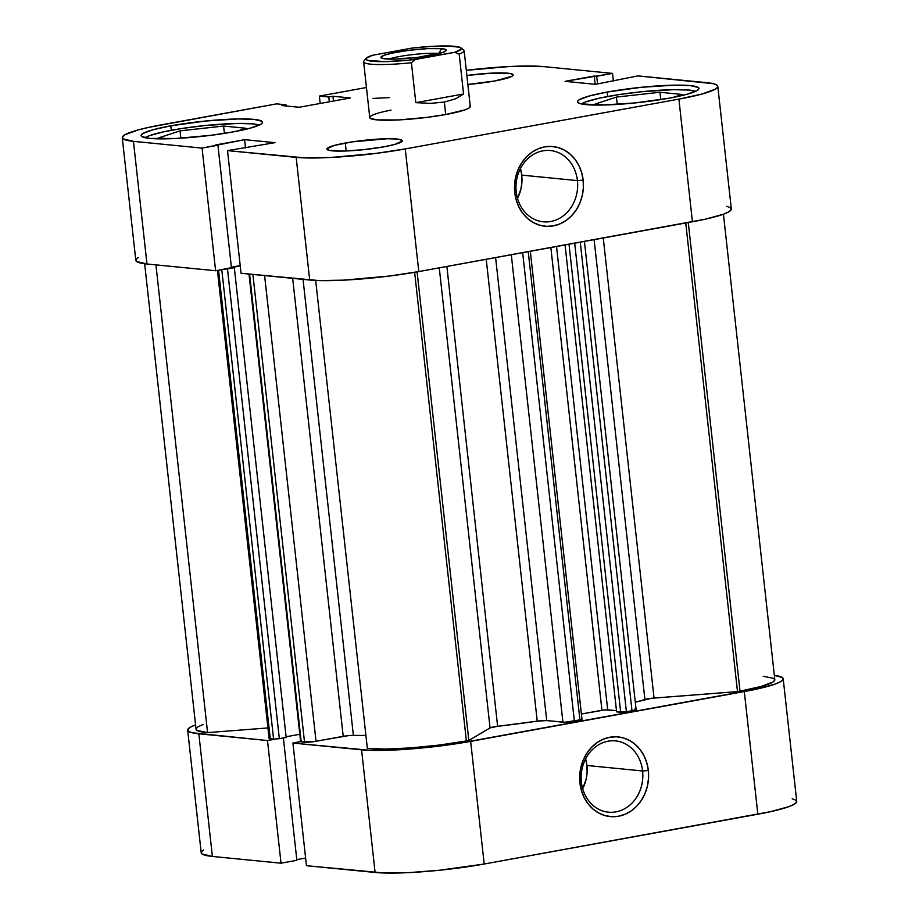<?xml version="1.0" encoding="UTF-8"?>
<svg xmlns="http://www.w3.org/2000/svg" width="919" height="919" viewBox="0 0 919 919"><rect width="100%" height="100%" fill="white"/><g stroke="black" fill="none" stroke-linecap="round" stroke-linejoin="round"><path stroke-width="1.38" d="M581.382 782.115A35.818 30.798 95.6 0 0 615.891 811.879A35.818 30.798 95.6 0 0 642.599 770.972L648.343 770.524A40.034 34.428 -84.4 0 1 618.498 816.244A40.034 34.428 -84.4 0 1 579.923 782.977L581.382 782.115A35.818 30.798 -84.4 0 1 615.5 740.898A35.818 30.798 -84.4 0 1 642.599 770.972A35.818 30.798 -84.4 0 1 608.481 812.189A35.818 30.798 -84.4 0 1 581.382 782.115L579.923 782.977L579.74 775.154L580.865 767.388L583.266 759.99L586.862 753.224L591.503 747.365L597.017 742.644L603.186 739.232L609.768 737.256L616.534 736.797L623.197 737.877L629.515 740.45L635.236 744.424L640.152 749.628L644.07 755.889L646.827 762.942L648.343 770.524L648.527 778.347L647.401 786.113L645 793.522L641.405 800.277L636.764 806.135L631.25 810.857L625.081 814.268L618.498 816.244L611.732 816.704L605.07 815.624L598.751 813.051L593.031 809.076L588.114 803.872L584.197 797.623L581.44 790.558L579.923 782.977A40.034 34.428 -84.4 0 1 609.768 737.256A40.034 34.428 -84.4 0 1 648.343 770.524L642.599 770.972L586.931 765.481L642.599 770.972A35.818 30.798 95.6 0 0 608.091 741.196A35.818 30.798 95.6 0 0 581.382 782.115M585.575 758.703L586.931 765.481L587.103 772.488L586.092 779.438L582.692 788.72A35.818 30.798 95.6 0 0 586.931 765.481A35.818 30.798 95.6 0 0 585.633 758.876M249.003 274.046L300.628 741.656L292.92 743.057L306.464 865.698L292.92 743.057L361.569 749.824L375.101 872.464L306.464 865.698L384.36 873.004L409.242 872.591L439.339 870.259L484.198 864.021L757.842 814.211A80.068 9.753 -6.3 0 0 796.739 801.414L783.195 678.762A80.068 9.753 173.7 0 0 774.349 675.362L782.391 677.579L783.103 679.428L780.759 681.576L775.452 683.966L756.865 689.055L456.525 743.724L410.368 749.008L370.817 750.364L292.92 743.057L300.754 741.507M275.195 739.152L267.486 740.553L192.22 732.765L188.475 731.306L187.763 729.468L190.107 727.308L195.563 724.873A80.068 9.753 173.7 0 0 187.671 730.123A80.068 9.753 173.7 0 0 198.837 733.787L267.486 740.553L281.03 863.194L296.871 860.31L283.362 737.957L296.871 860.31L281.03 863.194L212.381 856.439L281.03 863.194L267.486 740.553L275.195 739.152M203.65 849.96L201.307 852.108L202.019 853.958L212.381 856.439L198.837 733.787L212.381 856.439A80.068 9.753 -6.3 0 1 201.204 852.775L187.671 730.123M296.791 859.633L305.613 858.024L296.791 859.633M783.195 678.762A80.068 9.753 173.7 0 1 744.298 691.559L757.842 814.211L744.298 691.559L470.654 741.369L484.198 864.021L770.398 811.695L788.984 806.618L794.292 804.228L796.635 802.069L795.923 800.231L792.189 798.772M484.198 864.021L470.654 741.369A80.068 9.753 173.7 0 1 361.569 749.824L375.101 872.464A80.068 9.753 -6.3 0 0 484.198 864.021M581.405 103.939A59 7.18 173.7 0 1 608.688 96.311A59 7.18 173.7 0 1 695.58 91.337L689.078 90.096L673.765 89.66L641.749 91.716L619.107 94.577L599.429 98.161L585.736 101.906L581.405 103.939M145.03 137.724A59 7.18 173.7 0 1 172.324 130.096A59 7.18 173.7 0 1 259.215 125.11L252.714 123.87L237.401 123.445L205.385 125.501L182.732 128.361L163.065 131.945L149.372 135.69L145.03 137.724M466.875 75.496A37.932 4.618 173.7 0 1 513.181 74.921A37.932 4.618 173.7 0 1 494.755 80.975L512.021 76.254L513.135 75.232L511.021 73.669L491.722 73.118L466.875 75.496M345.303 143.019A37.932 4.618 173.7 0 1 402.269 140.756A37.932 4.618 173.7 0 1 383.843 146.822L394.779 144.421L402.223 141.066L400.11 139.504L396.974 139.022L387.129 138.746L351.988 141.905L334.367 145.42L326.923 148.775L329.025 150.337L342.006 151.095L362.591 149.774L383.843 146.822A37.932 4.618 173.7 0 1 326.877 149.085A37.932 4.618 173.7 0 1 345.303 143.019L346.176 150.98L345.303 143.019M520.395 168.338L521.751 175.115L521.923 182.123L520.912 189.073L517.512 198.366A35.818 30.798 95.6 0 0 521.751 175.115L577.419 180.606A35.818 30.798 -84.4 0 1 543.301 221.824A35.818 30.798 -84.4 0 1 516.214 191.749A35.818 30.798 -84.4 0 1 550.332 150.532A35.818 30.798 -84.4 0 1 577.419 180.606A35.818 30.798 95.6 0 0 542.911 150.831A35.818 30.798 95.6 0 0 516.214 191.749L514.755 192.611A40.034 34.428 -84.4 0 1 544.599 146.891A40.034 34.428 -84.4 0 1 583.163 180.158L577.419 180.606L521.751 175.115A35.818 30.798 95.6 0 0 520.453 168.51M607.16 92.049A61.102 7.444 173.7 0 1 698.945 88.408A61.102 7.444 173.7 0 1 669.25 98.172L686.872 94.301L697.073 90.556L698.865 88.913L698.325 87.5L690.422 85.605L674.557 85.157L641.405 87.294L607.16 92.049L589.55 95.921L579.338 99.666L577.557 101.308L578.097 102.721L580.946 103.836L601.853 105.065L635.018 102.928L669.25 98.172A61.102 7.444 173.7 0 1 577.477 101.814A61.102 7.444 173.7 0 1 607.16 92.049L607.654 96.506L607.16 92.049M170.796 125.834A61.102 7.444 173.7 0 1 262.581 122.193A61.102 7.444 173.7 0 1 232.886 131.957L250.508 128.086L260.709 124.341L262.501 122.686L261.961 121.285L254.046 119.39L238.193 118.942L205.04 121.067L170.796 125.834L153.186 129.705L142.973 133.45L141.181 135.093L141.733 136.506L149.636 138.401L175.678 138.493L210.543 135.357L232.886 131.957A61.102 7.444 173.7 0 1 141.112 135.598A61.102 7.444 173.7 0 1 170.796 125.834L171.29 130.291L170.796 125.834M369.829 117.138L370.277 118.298L376.824 119.872L398.375 119.952L427.232 117.345L445.715 114.53L444.348 102.055L430.678 103.376L415.813 102.664L411.402 62.745L415.308 59.494A48.041 5.847 173.7 0 1 366.13 58.311A48.041 5.847 173.7 0 1 372.482 55.278L411.896 48.098A48.041 5.847 173.7 0 1 460.913 47.857A48.041 5.847 173.7 0 1 454.721 52.314L408.921 60.16L385.348 61.619L367.566 60.367L365.842 59L366.267 58.173L372.482 55.278L411.896 48.098L430.666 46.444L446.737 45.95L459.638 47.225L461.361 48.592L460.936 49.431L454.721 52.314L459.167 54.049A50.568 6.157 173.7 0 0 464.141 50.74L470.287 106.455A50.568 6.157 173.7 0 1 445.715 114.53L465.393 109.74L468.747 108.235L470.229 106.868L469.781 105.708M231.381 267.188L240.204 265.58L231.381 267.188M717.796 86.329L731.329 208.969A80.068 9.753 -6.3 0 1 692.432 221.766L678.888 99.114L405.256 148.924L418.788 271.576L692.432 221.766L678.888 99.114A80.068 9.753 173.7 0 0 717.796 86.329A80.068 9.753 173.7 0 0 706.619 82.653L637.97 75.898L595.455 84.33L565.047 81.343L594.214 76.024L595.121 84.307L594.214 76.024L596.695 76.277L597.545 83.951L596.695 76.277L612.536 73.394L613.387 81.067L612.536 73.394L543.899 66.627A80.068 9.753 173.7 0 0 466.301 70.338L509.758 66.501L543.899 66.627L612.536 73.394L565.047 81.343L595.455 84.33L637.97 75.898L713.236 83.675L716.981 85.134L717.693 86.983L715.35 89.143L701.978 94.048L678.888 99.114L405.256 148.924L375.974 153.393L330.289 157.505L305.407 157.919L227.51 150.613L241.054 273.265L318.95 280.559L343.832 280.146L389.518 276.033L418.788 271.576L704.999 219.262L723.586 214.173L728.893 211.784L731.237 209.624L730.525 207.786L726.78 206.327M138.241 257.515L135.897 259.663L136.609 261.513L146.971 263.994L215.62 270.749L231.462 267.866L217.918 145.225L202.077 148.108L133.439 141.342L123.077 138.861L122.365 137.023L124.708 134.863L138.08 129.958L148.602 127.396L276.596 103.87L286.016 104.8L281.834 105.559L299.18 107.27L350.311 97.965L332.965 96.254L328.795 97.012L319.364 96.081L366.451 87.512L319.364 96.081L320.18 103.445L319.364 96.081L328.795 97.012L329.312 101.779L328.795 97.012L332.965 96.254L333.494 101.021L332.965 96.254L350.311 97.965L299.18 107.27L281.834 105.559L286.016 104.8L286.142 105.984L286.016 104.8L276.596 103.87L161.158 124.881A80.068 9.753 173.7 0 0 122.261 137.678L135.805 260.33A80.068 9.753 -6.3 0 0 146.971 263.994L215.62 270.749L202.077 148.108L133.439 141.342L146.971 263.994L133.439 141.342A80.068 9.753 173.7 0 1 122.261 137.678M227.51 150.613L275.011 142.663L244.603 139.665L215.437 144.984L217.918 145.225L231.462 267.866L215.62 270.749L202.077 148.108L244.603 139.665L245.511 147.948L244.603 139.665L275.011 142.663L227.51 150.613L296.159 157.379L309.703 280.019L296.159 157.379A80.068 9.753 173.7 0 0 405.256 148.924L418.788 271.576A80.068 9.753 -6.3 0 1 309.703 280.019L241.054 273.265L227.51 150.613M467.863 84.456L494.755 80.975A37.932 4.618 173.7 0 1 467.863 84.456M366.13 58.311L363.913 61.045A50.568 6.157 -6.3 0 0 411.402 62.745L415.308 59.494L454.721 52.314L459.167 54.049L463.578 93.968L455.629 98.827L444.348 102.055L445.715 114.53A50.568 6.157 173.7 0 1 369.76 117.552A50.568 6.157 173.7 0 1 390.989 110.108L386.394 111.05M514.755 192.611L514.56 184.788L515.685 177.022L518.098 169.624L521.682 162.858L526.323 157L531.837 152.278L538.006 148.867L544.599 146.891L551.354 146.431L558.017 147.511L564.335 150.084L570.056 154.059L574.972 159.263L578.89 165.523L581.658 172.577L583.163 180.158L583.358 187.981L582.221 195.747L579.82 203.156L576.224 209.911L571.584 215.77L566.07 220.491L559.901 223.903L553.318 225.879L546.564 226.338L539.89 225.258L533.583 222.685L527.851 218.722L522.934 213.507L519.028 207.257L516.26 200.193L514.755 192.611L516.214 191.749A35.818 30.798 95.6 0 0 550.711 221.513A35.818 30.798 95.6 0 0 577.419 180.606L583.163 180.158A40.034 34.428 -84.4 0 1 553.318 225.879A40.034 34.428 -84.4 0 1 514.755 192.611M236.826 131.21L245.832 128.246L223.581 126.052L224.397 133.393L223.581 126.052L180.055 130.854L180.859 138.195L180.055 130.854L158.769 137.85L168.223 138.78L158.769 137.85L180.055 130.854L223.581 126.052L245.832 128.246L236.826 131.21M682.197 94.462L659.945 92.268L660.761 99.608L659.945 92.268L616.419 97.081L617.223 104.421L616.419 97.081L595.133 104.065L604.587 104.996L595.133 104.065L616.419 97.081L659.945 92.268L682.197 94.462L673.19 97.425L682.197 94.462M763.287 676.281L773.752 678.406L774.809 680.049L772.982 682.001L761.093 686.482L740.013 691.134L688.274 222.524L740.013 691.134A71.636 8.719 -6.3 0 0 774.82 679.692L723.437 214.219M468.839 740.496L417.1 271.875L468.839 740.496A71.636 8.719 173.7 0 1 466.381 740.955A71.636 8.719 -6.3 0 0 468.839 740.496L490.045 727.905L468.839 740.496M414.641 272.311L466.381 740.955L439.466 745.033L411.034 747.882L385.635 749.054L367.336 748.353A71.636 8.719 -6.3 0 0 466.381 740.955L414.641 272.311M537.224 721.151L486.231 259.296L537.224 721.151L497.627 726.309A189.636 23.09 -6.3 0 0 537.224 721.151L546.725 720.588L495.605 257.596L546.725 720.588A8.432 1.022 -6.3 0 0 537.224 721.151M446.864 266.464L497.627 726.309L490.045 727.905L439.259 267.854L490.045 727.905A8.432 1.022 -6.3 0 1 497.627 726.309L446.864 266.464M223.328 269.347L227.475 268.888L279.342 738.692L286.177 737.44L279.342 738.692L227.475 268.888L234.311 267.647L286.177 737.44L234.311 267.647L231.852 267.406L240.238 265.878L222.823 269.37M581.98 719.531L565.093 722.242L546.725 720.588L562.91 722.173A8.432 1.022 -6.3 0 0 574.386 721.289L522.658 252.668L574.386 721.289L579.969 720.278L582.014 719.6L530.32 251.278M365.911 735.407L348.508 735.625L312.931 741.759L301.214 741.851L304.534 742.184L252.897 274.425L304.534 742.184A8.432 1.022 -6.3 0 0 316.021 741.288L343.224 736.337L292.667 278.342L343.224 736.337A8.432 1.022 -6.3 0 1 353.378 735.384A189.636 23.09 -6.3 0 0 365.911 735.407M299.812 734.27L286.108 736.762L299.812 734.27M217.435 270.427L269.095 738.416A8.432 1.022 -6.3 0 0 270.278 738.807L273.598 739.129L221.766 269.635L273.598 739.129L279.342 738.692L273.598 739.129L269.106 738.348M144.651 263.73L196.046 729.204A71.636 8.719 -6.3 0 0 207.579 732.615L267.946 727.94L207.579 732.615L196.999 730.41L196.103 728.698L198.228 726.676L203.294 724.436M740.013 691.134A71.636 8.719 173.7 0 1 737.497 691.593L651.433 698.302L635.293 702.242A189.636 23.09 -6.3 0 0 644.897 699.497L594.122 239.664L644.897 699.497A8.432 1.022 -6.3 0 1 654.041 698.049L603.255 237.998L654.041 698.049L737.497 691.593A71.636 8.719 -6.3 0 0 740.013 691.134M634.914 709.066L636.086 709.525L635.282 710.008L626.413 711.823L616.603 711.857L565.059 244.948L616.603 711.857L620.681 712.259L569.01 244.236L620.681 712.259L626.413 711.823L631.996 710.801L580.268 242.179L631.996 710.801A8.432 1.022 -6.3 0 0 636.097 709.457L584.427 241.421M616.477 710.686L605.116 709.859L581.405 714.006L601.945 710.261L550.86 247.533L601.945 710.261L607.689 709.824L616.477 710.686M207.579 732.615L155.931 264.879L207.579 732.615M303.04 279.365L353.378 735.384L303.04 279.365M315.676 280.444L367.336 748.353L315.676 280.444M685.758 222.984L737.497 691.593L685.758 222.984M270.278 738.807L218.538 270.22L270.278 738.807M264.603 275.574L316.021 741.288L264.603 275.574M249.577 274.103L301.214 741.851L249.577 274.103M511.297 254.735L562.91 722.173L511.297 254.735M528.241 251.657L579.969 720.278L528.241 251.657M556.535 246.499L607.689 709.824L556.535 246.499M574.685 243.202L626.413 711.823L574.685 243.202M438.547 53.497A28.661 3.492 -6.3 0 0 413.159 54.543A28.661 3.492 -6.3 0 0 388.703 59.115A28.661 3.492 173.7 0 1 413.159 54.543A28.661 3.492 173.7 0 1 438.547 53.497L438.547 53.497A28.661 3.492 173.7 0 1 439.064 53.555A28.661 3.492 -6.3 0 0 438.547 53.497L441.683 48.684L438.547 53.497M385.521 58.908A32.866 3.998 173.7 0 1 381.224 57.863A32.866 3.998 173.7 0 1 402.809 51.165A32.866 3.998 173.7 0 1 441.683 48.684L427.668 48.627L408.921 50.315L391.747 53.176L384.108 55.266L380.971 57.139L382.798 58.494L394.044 59.149L418.283 57.277L443.084 52.326L446.232 50.465L445.933 49.706L441.683 48.684A32.866 3.998 173.7 0 1 446.083 50.706A32.866 3.998 173.7 0 1 420.523 56.978A32.866 3.998 173.7 0 1 385.521 58.908M460.913 47.857L463.681 50.028A50.568 6.157 -6.3 0 1 459.167 54.049L463.578 93.968L415.813 102.664L411.402 62.745A50.568 6.157 173.7 0 1 363.614 61.837L369.771 117.575M463.578 93.968L455.629 98.827L444.348 102.055L430.678 103.376L415.813 102.664L463.578 93.968M389.599 97.563L372.988 98.436"/></g></svg>
